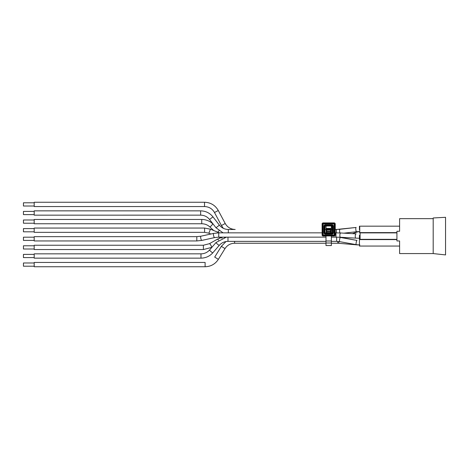 <?xml version="1.0" encoding="UTF-8"?>
<svg xmlns="http://www.w3.org/2000/svg" width="469" height="469" viewBox="0 0 469 469"><rect width="100%" height="100%" fill="white"/><g stroke="black" fill="none" stroke-linecap="round" stroke-linejoin="round"><path stroke-width="0.7" d="M325.984 237.15L218.718 237.15L218.718 232.853L322.109 232.853M325.029 232.853L325.984 232.853M331.36 232.853L332.322 232.853M335.235 232.853L340.711 232.982A2.152 0.733 -86.8 0 1 340.711 232.982A2.152 0.733 -86.8 0 0 339.849 235.432A2.152 0.733 -86.8 0 0 340.471 237.273L355.865 238.135A2.152 0.733 -86.8 0 1 355.25 235.954A2.152 0.733 -86.8 0 1 356.094 233.838A2.152 0.733 -86.8 0 1 356.1 233.843L340.711 232.982M204.595 228.051L204.595 232.348L34.196 232.348L34.196 228.051L204.595 228.051L210.475 229.206L208.857 233.187L210.886 234.013M356.686 231.733L356.827 232.137A11.285 11.285 0 0 1 359.436 231.586M34.196 231.815L23.45 231.815L23.45 228.591L34.196 228.591M360.438 226.169L399.606 226.169M359.436 232.671A10.212 10.212 0 0 1 360.438 232.618M200.978 253.846L200.978 258.143L34.196 258.143L34.196 253.846L200.978 253.846C204.466 253.776 207.351 252.469 209.631 249.936A2.152 0.375 -139.1 0 1 209.655 249.918M34.196 257.604L23.45 257.604L23.45 254.38L34.196 254.38M396.651 239.606L359.436 239.606L396.651 239.606L359.436 239.606L359.436 246.055L399.606 246.055M399.606 241.623L399.606 240.949L396.921 240.949L396.921 231.276L399.606 231.276L399.606 218.648L433.192 218.648M203.388 245.246L203.388 249.549L34.196 249.549L34.196 245.246L203.388 245.246L209.432 243.687A2.152 0.481 -119.4 0 1 209.461 243.675A2.152 0.481 -119.4 0 1 210.939 245.381A2.152 0.481 -119.4 0 1 211.542 247.433L212.029 247.157M34.196 249.01L23.45 249.01L23.45 245.785L34.196 245.785M196.816 236.652L196.816 240.949L34.196 240.949L34.196 236.652L196.816 236.652L200.92 236.212A2.152 0.58 -102.5 0 1 200.937 236.206M34.196 240.409L23.45 240.409L23.45 237.185L34.196 237.185M359.436 235.233L359.436 239.331L360.092 239.337L360.092 232.888L396.921 232.888L360.092 232.888M204.531 202.256L204.531 206.559L34.196 206.559L34.196 202.256L204.531 202.256C210.64 202.479 215.224 205.229 218.29 210.505L214.491 212.521M34.196 206.02L23.45 206.02L23.45 202.796L34.196 202.796M223.326 228.309L221.427 225.525L225.22 223.508C227.436 227.318 230.76 229.312 235.186 229.47L228.327 229.488M325.023 229.47L325.984 229.47L325.023 229.47M331.36 229.47L332.322 229.47L331.36 229.47M336.425 232.853L336.425 229.47L335.235 229.47L339.949 229.277A2.152 0.557 -96.4 0 1 339.961 229.277M200.638 210.857L200.638 215.142L34.196 215.154L34.196 210.857L200.638 210.857C205.674 210.968 209.784 212.967 212.955 216.86L209.561 219.486L216.01 227.764L219.404 225.138M34.196 214.62L23.45 214.62L23.45 211.396L34.196 211.396M359.436 232.618L359.758 232.618L359.758 226.169L359.436 226.169L359.436 229.781M205.111 266.744L34.196 266.744L34.196 262.441L205.111 262.441L205.111 266.744C210.81 266.568 215.224 264.106 218.366 259.345L214.708 257.088L221.345 246.342L225.999 241.541M337.762 241.406L337.762 243.247A11.285 11.285 0 0 1 338.741 243.288L338.894 241.523M34.196 266.204L23.45 266.204L23.45 262.98L34.196 262.98M201.74 219.451L201.74 223.754L34.196 223.754L34.196 219.451L201.74 219.451C205.932 219.51 209.555 220.905 212.604 223.643A2.152 0.51 -47.3 0 0 212.563 223.619M34.196 223.215L23.45 223.215L23.45 219.99L34.196 219.99M325.984 236.03L323.164 236.03A1.055 1.055 0 0 1 322.109 234.975L322.109 223.959A1.055 1.055 0 0 1 323.164 222.91L334.18 222.91A1.055 1.055 0 0 1 335.235 223.959L335.235 234.975A1.055 1.055 0 0 1 334.18 236.03L331.36 236.03M325.984 235.93L331.36 235.93L331.36 240.996L325.984 240.996L325.984 235.93M325.984 233.116L325.023 232.829L325.023 226.111L332.034 225.824L332.034 224.768L325.316 224.768A1.343 1.343 0 0 0 323.973 226.111L323.973 232.829A1.343 1.343 0 0 0 325.316 234.172L332.034 234.172A1.343 1.343 0 0 0 333.377 232.829L333.377 226.111A1.343 1.343 0 0 0 332.034 224.768M332.034 225.824L332.322 232.829L333.377 232.829M323.164 236.03L323.164 235.649A0.668 0.668 0 0 1 322.496 234.975L323.164 234.975L323.164 223.291A0.668 0.668 0 0 0 322.496 223.959L334.854 223.959A0.668 0.668 0 0 0 334.18 223.291L334.18 234.975L323.164 234.975L323.164 235.649L334.18 235.649A0.668 0.668 0 0 0 334.854 234.975L334.18 234.975L334.18 236.03M331.36 233.116L332.322 232.829M326.793 228.397A0.539 0.539 0 0 0 326.254 228.931L326.793 228.931L326.793 228.397A0.539 0.539 180 0 0 326.254 228.931L326.254 232.747L326.793 232.794L326.793 231.856L330.551 231.856L330.551 232.794L326.793 232.794L326.793 233.328L330.551 233.328L330.551 232.794L331.091 232.747L331.091 229.634L330.551 229.634L330.551 230.138A0.539 0.504 0 0 0 331.091 229.634L331.091 228.931A0.539 0.539 0 0 0 330.551 228.397L330.551 228.931L331.091 228.931M326.254 230.854L326.254 231.856L326.793 231.856L326.793 229.634L326.254 229.634L326.254 230.854A0.539 0.504 0 0 0 326.793 231.352L330.551 231.352A0.539 0.504 0 0 0 331.091 230.854M326.254 229.634A0.539 0.504 0 0 0 326.793 230.138L330.551 230.138L330.551 231.856L331.091 231.856M326.254 232.688L325.984 225.976L331.36 225.976L331.36 228.397L325.984 228.397M325.984 233.187L325.984 233.146A0.539 0.539 -0 0 1 325.721 233.216L325.721 233.281A0.539 0.539 180 0 0 326.254 232.747M331.091 232.747A0.539 0.539 180 0 0 331.63 233.281L331.63 233.216A0.539 0.539 -0 0 1 331.36 233.146L331.091 229.634M331.36 243.001L331.36 245.551L325.984 245.551L325.984 243.001L331.36 243.001L331.36 240.996M331.36 228.397L331.36 233.187M325.984 240.996L325.984 243.001M325.984 245.551L331.36 245.551M433.192 253.577L433.192 217.974L445.55 217.305L445.55 254.919L433.192 253.577L399.606 253.577L399.606 240.949M396.921 240.632L396.921 237.719M435.554 253.846L435.191 253.793M437.976 254.098L435.25 253.799M437.917 254.092L437.6 254.057M340.471 237.273L335.951 237.15L335.951 232.853M341.461 237.332L341.08 237.308M224.37 237.49L224.37 237.15M340.371 237.402A2.152 0.381 -79.7 0 1 340.377 237.408A2.152 0.381 -79.7 0 0 339.785 238.674A2.152 0.381 -79.7 0 0 339.456 240.99A2.152 0.381 -79.7 0 0 339.609 241.635L356.2 244.648A2.152 0.381 -79.7 0 1 356.206 242.479A2.152 0.381 -79.7 0 1 356.962 240.415A2.152 0.381 -79.7 0 1 356.968 240.415L339.04 237.208M339.609 241.635L336.648 241.371L336.648 237.156M219.357 245.223A2.152 0.375 -139.1 0 1 219.34 245.281A2.152 0.375 -139.1 0 1 217.464 244.161A2.152 0.375 -139.1 0 1 216.086 242.467A2.152 0.375 -139.1 0 1 216.109 242.45M227.987 241.312L227.987 237.15M325.984 241.371L227.987 241.371C224.504 241.441 221.62 242.743 219.34 245.281L212.879 252.744A2.152 0.375 -139.1 0 1 211.132 251.73A2.152 0.375 -139.1 0 1 209.608 249.995A2.152 0.375 -139.1 0 1 209.631 249.936L216.086 242.467L226.392 237.15M218.519 240.204A2.152 0.481 -119.4 0 0 217.452 239.172A2.152 0.481 -119.4 0 0 217.423 239.184L220.641 237.806M218.718 237.15L214.614 237.59A2.152 0.58 -102.5 0 1 213.588 235.614A2.152 0.58 -102.5 0 1 213.688 233.392A2.152 0.58 -102.5 0 1 213.706 233.392M214.614 237.59L201.846 240.409A2.152 0.58 -102.5 0 1 201.066 239.319A2.152 0.58 -102.5 0 1 200.65 237.074A2.152 0.58 -102.5 0 1 200.92 236.212L213.688 233.392L218.718 232.853M225.22 223.508L218.29 210.505M339.961 232.941A2.152 0.557 -96.4 0 1 339.585 230.625A2.152 0.557 -96.4 0 1 339.949 229.277L356.147 227.465A2.152 0.557 -96.4 0 1 356.153 227.465L336.425 229.47M343.906 233.157L356.622 231.739A2.152 0.557 -96.4 0 1 355.83 229.663A2.152 0.557 -96.4 0 1 356.147 227.465M228.327 232.853L228.327 229.47C224.674 229.388 221.696 227.94 219.398 225.12L212.955 216.86M359.436 244.976L357.466 244.836M325.984 243.247L234.606 243.247L234.606 241.371M234.606 243.247C230.478 243.376 227.277 245.158 225.003 248.605L221.345 246.342M217.757 232.167A2.152 0.51 -47.3 0 0 219.005 230.689M213.723 230.525L209.69 226.803A2.152 0.51 -47.3 0 0 211.519 225.566A2.152 0.51 -47.3 0 0 212.604 223.643L213.284 224.27M335.235 223.959L334.854 223.959L334.854 234.975L335.235 234.975M325.316 225.824L325.316 225.437L332.034 225.437A0.674 0.674 0 0 1 332.703 226.111L332.703 232.829A0.674 0.674 0 0 1 332.034 233.503L325.316 233.503L325.316 234.172M332.322 226.111L333.377 226.111M334.18 222.91L334.18 223.291L323.164 223.291L323.164 222.91M322.109 223.959L322.496 223.959L322.496 234.975L322.109 234.975M325.023 226.111L323.973 226.111M325.023 232.829L324.642 232.829L324.642 226.111A0.674 0.674 0 0 1 325.316 225.437L325.316 224.768M332.034 233.116L332.034 234.172M323.973 232.829L324.642 232.829A0.674 0.674 0 0 0 325.316 233.503L325.316 233.116M326.793 228.931L330.551 228.931L330.551 229.634L326.793 229.634L326.793 228.931M325.721 233.281L326.793 233.328M330.551 233.328L331.63 233.281M356.827 232.137L352.395 233.632L356.1 233.843M356.968 240.415L341.127 237.443M218.595 237.15L222.3 238.123M219.433 232.853L210.475 229.206M204.595 232.348L208.857 233.187M200.978 258.143C205.756 258.056 209.719 256.256 212.879 252.744M356.2 244.648L359.928 244.976M336.648 241.371L331.36 241.371M217.423 239.184L209.432 243.687M203.388 249.549L211.542 247.433M335.951 237.15L331.36 237.15M196.816 240.949L201.846 240.409M355.865 238.135L359.436 238.258L355.865 238.135M221.427 225.525L214.497 212.527C212.281 208.705 208.957 206.718 204.531 206.559M359.436 226.169L359.758 226.169M216.01 227.764L223.051 232.853M200.638 215.154C204.296 215.236 207.269 216.684 209.567 219.504M356.622 231.739L359.447 231.551M396.921 232.618L359.758 232.618M357.46 244.918L338.741 243.288M337.762 243.247L331.36 243.247M225.003 248.605L218.366 259.345M201.74 223.754C204.83 223.801 207.48 224.815 209.69 226.803M396.651 239.337L359.436 239.331"/></g></svg>
